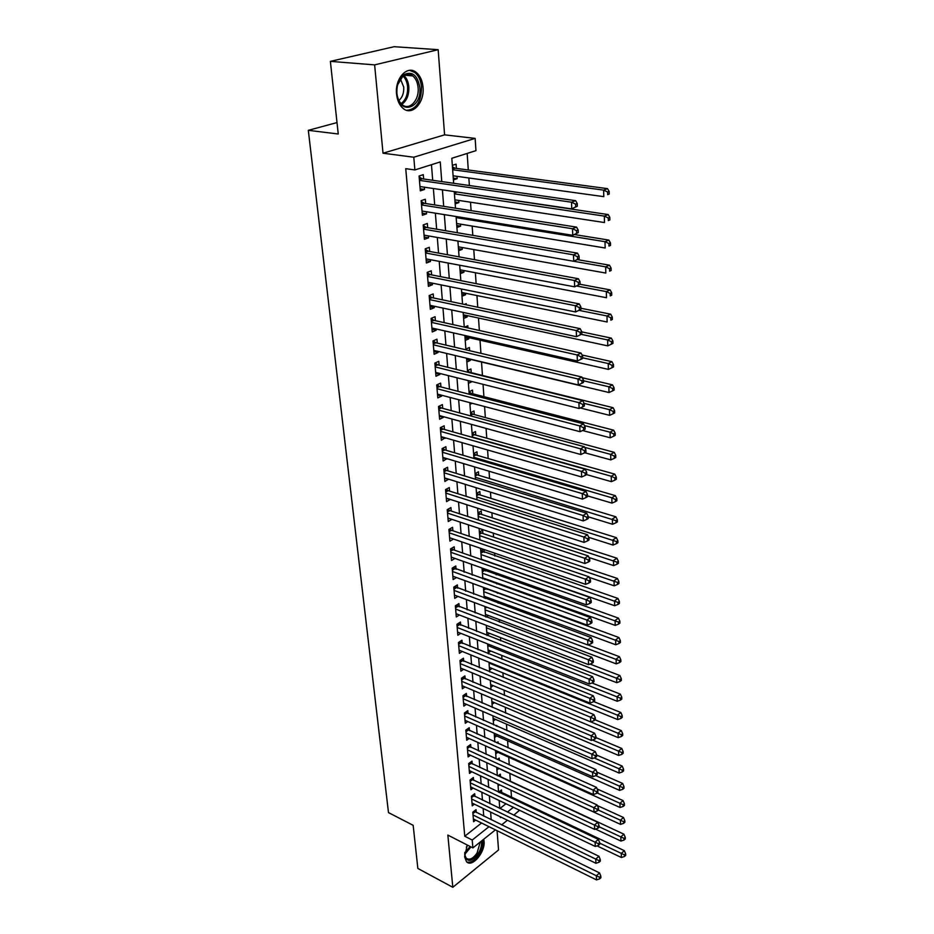 <?xml version="1.0" encoding="UTF-8"?>
<svg xmlns="http://www.w3.org/2000/svg" width="934" height="934" viewBox="0 0 934 934"><rect width="100%" height="100%" fill="white"/><g stroke="black" fill="none" stroke-linecap="round" stroke-linejoin="round"><path stroke-width="1.4" d="M467.28 845.025L464.607 856.793L466.44 861.603C471.81 868.211 485.447 852.24 484.057 841.184L483.73 839.222M423.02 87.154C422.378 80.569 420.148 75.689 416.319 72.478C407.422 64.68 394.708 78.398 396.565 94.077C397.254 100.51 399.448 105.297 403.138 108.426C412.151 116.33 424.725 102.693 423.02 87.154M519.526 810.257L513.723 815.207M337.011 122.576L308.313 130.328L388.486 812.592L413.167 825.317L417.848 868.445L452.815 887.3L498.546 849.952L497.086 830.7M308.313 130.328L338.248 134.006L330.379 61.364L394.113 46.7L438.163 49.689L374.627 64.878L383.022 153.211L413.785 157.227L475.149 138.395L475.955 150.654L451.811 158.278L453.655 183.286M383.022 153.211L444.584 134.846L438.163 49.689M444.584 134.846L475.149 138.395M511.493 797.321L511.003 790.141M510.396 781.478L509.847 773.457M509.263 764.923L508.726 757.217M508.084 747.9L507.594 740.779M506.905 730.645L506.45 724.13M505.703 713.156L505.294 707.26M504.477 695.445L504.115 690.179M503.239 677.489L502.924 672.877M501.99 659.287L501.721 655.353M500.717 640.841L500.496 637.595M499.433 622.137L499.258 619.592M498.126 603.177L497.997 601.368M497.448 593.265L497.39 592.436M496.806 583.948L496.725 582.886M496.176 574.795L496.047 572.939M494.88 556.057L494.681 553.173M493.572 537.085L493.304 533.127M492.253 517.845L491.903 512.789M490.91 498.336L490.478 492.148M489.544 478.558L489.042 471.215M488.167 458.512L487.583 449.978M486.766 438.186L486.089 428.426M485.341 417.568L484.583 406.547M483.905 396.658L483.053 384.341M482.446 375.456L481.524 362.018M480.928 353.332L480.018 340.186M479.352 330.449L478.488 318.027M477.753 307.228L476.947 295.553M476.13 283.632L475.371 272.74M474.472 259.675L473.783 249.576M472.802 235.345L472.16 226.075M471.098 210.629L470.514 202.211M469.37 185.527L468.845 177.974M468.296 169.988L467.163 153.433M330.379 61.364L374.627 64.878M476.27 812.463L476.036 809.685L472.791 812.206L473.596 821.722L475.663 820.099M474.939 796.515L474.706 793.702L471.437 796.2L472.254 805.832L474.39 804.186M473.596 780.357L473.363 777.508L470.071 779.983L470.888 789.732L473.094 788.062M472.242 764L471.997 761.117L468.681 763.568L469.522 773.445L471.787 771.753M470.864 747.422L470.619 744.503L467.28 746.931L468.121 756.937L470.467 755.221M469.475 730.645L469.23 727.679L465.856 730.096L466.708 740.23L469.125 738.479M468.062 713.646L467.806 710.646L464.42 713.027L465.284 723.29L467.782 721.527M466.626 696.425L466.37 693.39L462.96 695.748L463.836 706.139L466.416 704.341M465.179 678.983L464.922 675.901L461.478 678.236L462.365 688.767L465.039 686.945M463.708 661.307L463.451 658.19L459.983 660.49L460.882 671.161L463.638 669.316M462.225 643.398L461.956 640.234L458.466 642.51L459.376 653.333L462.237 651.442M460.719 625.243L460.45 622.044L456.924 624.297L457.847 635.248L460.812 633.345M459.189 606.855L458.921 603.609L455.36 605.827L456.306 616.93L459.376 614.992M457.637 588.21L457.368 584.918L453.784 587.112L454.73 598.367L457.929 596.394M456.072 569.308L455.792 565.981L452.184 568.141L453.142 579.547L456.469 577.539M454.473 550.161L454.193 546.775L450.562 548.9L451.531 560.47L454.986 558.427M452.862 530.734L452.581 527.313L448.915 529.403L449.908 541.136L453.504 539.058M451.227 511.05L450.935 507.571L447.246 509.625L448.25 521.522L451.916 519.386M449.569 491.086L449.277 487.56L445.553 489.579L446.569 501.64L450.258 499.41M447.888 470.829L447.584 467.257L443.837 469.242L444.864 481.477L448.577 479.165M446.183 450.305L445.88 446.674L442.086 448.612L443.136 461.022L446.872 458.617M444.444 429.477L444.14 425.799L440.323 427.69L441.385 440.288L445.144 437.789M442.693 408.345L442.389 404.609L438.536 406.465L439.61 419.238L443.44 417.358L443.381 416.657M440.918 386.909L440.603 383.127L436.715 384.936L437.812 397.896L441.677 396.051L441.607 395.21M439.108 365.159L438.793 361.318L434.87 363.081L435.98 376.239L439.879 374.441L439.797 373.448M437.275 343.082L436.949 339.194L433.002 340.91L434.123 354.255L438.058 352.503L437.964 351.371M435.407 320.689L435.081 316.731L431.099 318.412L432.244 331.955L436.201 330.251L436.096 328.966M433.528 297.958L433.189 293.941L429.173 295.564L430.329 309.317L434.333 307.66L434.205 306.224M431.601 274.888L431.263 270.813L427.212 272.378L428.391 286.341L432.43 284.73L432.29 283.13M429.663 251.456L429.313 247.323L425.227 248.841L426.418 263.014L430.492 261.462L430.341 259.699M427.69 227.674L427.34 223.471L423.207 224.942L424.421 239.326L428.531 237.831L428.367 235.893M425.682 203.53L425.32 199.257L421.152 200.67L422.39 215.275L426.534 213.839L426.359 211.726M453.27 178.125L457.158 178.674L456.983 176.339M456.411 168.4L456.096 164.15L452.325 165.353M455.033 201.989L458.886 202.585L458.734 200.413M456.761 225.503L460.602 226.145L460.45 224.137M458.477 248.666L462.283 249.343L462.143 247.51M460.158 271.49L463.941 272.214L463.813 270.533M461.816 293.976L465.576 294.747L465.459 293.218M463.451 316.147L467.187 316.953L467.082 315.575M466.311 304.823L466.218 303.667L464.408 304.426M465.062 337.991L468.775 338.844L468.681 337.606M467.981 327.927L467.829 325.744L464.56 327.169M466.65 359.532L470.339 360.419L470.257 359.321M469.627 350.682L469.405 347.506L465.879 349.094M468.214 380.768L471.868 381.516M471.226 372.689L470.958 368.965L467.467 370.588M472.756 393.786L472.487 390.108L469.031 391.778M474.262 414.579L474.005 410.96L470.573 412.676M475.756 435.092L475.499 431.52L472.09 433.271M477.227 455.325L476.97 451.799L473.585 453.585M478.675 475.266L478.418 471.798L475.056 473.62M480.099 494.95L479.854 491.529L476.515 493.374M481.5 514.365L481.255 510.98L477.951 512.859M482.89 533.512L482.656 530.173L479.376 532.088M484.267 552.403L484.057 549.531M485.622 571.048L485.482 569.203M486.953 589.447L486.894 588.618M496.876 726.255L496.818 725.449L496.141 725.94M498.126 743.441L498.009 741.876L496.725 742.822M499.351 760.404L499.188 758.093L497.332 759.482M500.554 776.901L500.344 774.111L497.95 775.944M499.9 808.54L505.959 803.765M453.399 179.912L457.158 178.674M455.173 203.881L458.886 202.585M456.913 227.487L460.602 226.145M458.629 250.744L462.283 249.343M460.31 273.65L463.941 272.214M461.98 296.23L465.576 294.747M463.626 318.482L467.187 316.953M465.237 340.42L468.775 338.844M466.837 362.03L470.339 360.419M468.401 383.337L471.88 381.691M469.954 404.352L472.16 403.266M471.483 425.063L472.335 424.631M480.776 551.06L483.602 549.379M482.154 569.775L483.964 568.666M484.921 579.687L485.972 579.033M483.52 588.245L484.384 587.708M485.458 598.496L487.209 597.386M484.863 606.47L485.633 616.895M486.042 617.047L488.435 615.506M486.976 635.143L489.649 633.38M488.272 652.761L490.852 651.033M489.556 670.145L492.043 668.452M490.817 687.319L493.222 685.649M492.066 704.271L494.39 702.625M493.304 721.013L495.545 719.39M494.53 737.533L496.69 735.945M495.732 753.855L497.822 752.29M496.923 769.978L498.943 768.437M498.091 785.903L499.562 784.77M498.593 792.184L501.5 789.942L501.698 792.686M499.246 801.629L500.099 800.975M441.77 181.593L440.253 161.921L414.871 169.941L405.741 168.68L464.758 836.234L481.547 823.006M483.754 816.141L483.135 808.435M482.469 800.134L481.827 792.242M481.162 783.941L480.52 775.839M479.842 767.526L479.177 759.237M478.512 750.913L477.834 742.402M477.157 734.077L476.457 725.368M475.791 717.032L475.079 708.1M474.402 699.753L473.678 690.6M473.001 682.252L472.254 672.877M471.577 664.529L470.806 654.909M470.141 646.561L469.347 636.708M468.681 628.349L467.864 618.25M467.198 609.89L466.37 599.546M465.692 591.187L464.84 580.586M464.175 572.227L463.299 561.369M462.634 552.998L461.735 541.872M461.069 533.512L460.147 522.118M459.481 513.747L458.536 502.072M457.87 493.712L456.913 481.746M456.236 473.386L455.255 461.127M454.589 452.768L453.574 440.206M452.908 431.858L451.869 418.992M451.204 410.645L450.141 397.464M449.476 389.128L448.39 375.62M447.725 367.284L446.615 353.449M445.95 345.125L444.806 330.94M444.14 322.627L442.973 308.092M442.307 299.802L441.117 284.905M440.451 276.616L439.225 261.368M438.56 253.091L437.299 237.458M436.645 229.204L435.361 213.174M434.695 204.931L433.376 188.516M432.711 180.297L431.461 164.699M423.639 179.001L423.277 174.67L419.074 176.024L420.323 190.851L424.515 189.474L424.316 187.185M495.417 829.871L472.896 847.897L447.853 835.089L452.815 887.3M472.896 847.897L472.219 840.016L488.996 826.695M464.758 836.234L472.219 840.016M414.871 169.941L413.785 157.227M507.419 820.25L501.616 824.897M500.367 816.818L500.426 817.6L501.021 817.133M507.325 812.125L513.373 807.315M454.263 191.587L455.488 208.189M456.096 216.513L457.298 232.706M457.905 241.054L459.073 256.85M459.691 265.209L460.824 280.632M461.443 289.003L462.552 304.04M463.171 312.423L464.256 327.098M464.875 335.493L465.926 349.818M466.556 358.212L467.584 372.187M468.203 380.593L469.207 394.241M469.825 402.647L470.806 415.957M471.425 424.375L472.394 437.369M473.013 445.787L473.947 458.466M474.565 466.895L475.476 479.259M476.095 487.688L476.994 499.76M477.613 508.201L478.477 519.969M479.107 528.411L479.948 539.899M480.566 548.34L481.395 559.548M482.026 567.989L482.831 578.928M483.45 587.358L484.232 598.04M486.252 625.313L486.999 635.494M487.618 643.911L488.354 653.835M488.972 662.253L489.685 671.943M490.303 680.349L491.004 689.794M491.623 698.2L492.3 707.423M492.918 715.818L493.584 724.819M494.203 733.202L494.857 741.981M495.475 750.364L496.106 758.922M496.725 767.304L497.332 775.652M497.95 784.023L498.558 792.172M499.165 800.52L499.76 808.47M491.202 819.795L490.607 812.066M489.953 803.754L489.346 795.826M488.704 787.502L488.073 779.388M487.431 771.052L486.777 762.728M486.135 754.38L485.47 745.857M484.828 737.51L484.151 728.765M483.508 720.406L482.808 711.439M482.166 703.08L481.454 693.892M480.8 685.521L480.076 676.111M479.422 667.74L478.675 658.096M478.033 649.714L477.262 639.825M476.609 631.442L475.826 621.308M475.184 612.926L474.379 602.547M473.725 594.152L472.908 583.528M472.254 575.134L471.413 564.229M470.759 555.835L469.895 544.674M469.242 536.279L468.354 524.838M467.712 516.444L466.802 504.722M466.148 496.328L465.225 484.326M464.572 475.931L463.614 463.626M462.972 455.243L461.991 442.623M461.338 434.24L460.345 421.327M459.691 412.945L458.664 399.705M458.022 391.334L456.971 377.768M456.317 369.409L455.243 355.504M454.601 347.156L453.492 332.913M452.85 324.565L451.717 309.971M451.075 301.635L449.919 286.68M449.266 278.355L448.087 263.026M447.444 254.725L446.219 239.011M445.576 230.721L444.339 214.622M443.697 206.344L442.412 189.847M420.16 188.82L424.515 189.474M422.203 213.139L426.534 213.839M424.234 237.073L428.531 237.831M426.219 260.656L430.492 261.462M428.181 283.878L432.43 284.73M430.107 306.749L434.333 307.66M432.022 329.293L436.201 330.251M433.89 351.511L438.058 352.503M435.734 373.39L439.879 374.441M437.556 394.965L441.677 396.051M439.354 416.225L443.44 417.358M441.128 437.194L445.191 438.361M442.868 457.858L446.907 459.061M444.596 478.231L448.6 479.481M446.289 498.324L450.281 499.597M447.958 518.136L451.928 519.456M577.329 206.204L577.235 203.53L575.601 204.149L575.694 206.823L577.329 206.204L571.76 208.889L419.961 186.543M575.694 206.823L571.76 208.889L571.515 202.211L575.613 200.67L422.203 178.791L419.156 176.958M419.436 180.367L571.515 202.211L575.601 204.149M577.235 203.53L575.613 200.67M453.095 175.802L603.796 196.654L603.621 190.116L607.532 188.645L454.975 168.202L452.43 166.731M607.614 192.007L607.672 194.622L609.237 194.038L609.166 191.423L607.614 192.007L603.621 190.116L452.651 169.731M609.237 194.038L607.672 194.622M607.532 188.645L609.166 191.423M396.938 93.47L396.903 93.05C396.623 85.006 398.841 78.935 403.581 74.86C412.069 70.727 417.486 74.942 419.833 87.481C422.238 109.091 398.479 115.746 396.938 93.47M396.985 93.972C397.662 98.759 399.39 102.32 402.192 104.666C409.407 110.983 419.494 100.066 418.105 87.621C417.58 82.367 415.793 78.456 412.735 75.899C409.582 73.588 406.348 73.599 403.044 75.946L397.604 84.854M400.371 78.76L403.733 87.095C404.013 93.003 402.402 97.463 398.888 100.463M406.78 110.329C416.424 109.336 421.339 101.573 421.503 87.049C420.86 80.511 418.642 75.654 414.848 72.478L409.582 70.354M481.535 840.974C481.967 845.001 480.847 849.251 478.173 853.734C471.448 862.187 466.988 862.619 464.77 855.03L464.828 852.322M464.758 854.773L466.183 858.124C469.382 860.483 473.024 858.766 477.099 852.964L480.298 841.966M467.455 845.118L466.311 847.173M466.837 861.977C470.759 863.086 474.787 860.599 478.897 854.517C481.932 849.426 483.228 844.581 482.773 839.981M578.263 232.636L578.169 230.009L576.547 230.663L576.64 233.29L578.263 232.636L572.74 235.298L422.028 211.026M576.64 233.29L572.74 235.298L572.495 228.737L576.558 227.125L424.246 203.297L421.222 201.452M421.514 204.943L572.495 228.737L576.547 230.663M578.169 230.009L576.558 227.125M579.173 258.636L579.08 256.056L577.469 256.733L577.562 259.313L579.173 258.636L573.698 261.275L424.071 235.146M458.337 246.833L605.827 273.067L605.664 266.844L573.733 261.263L573.453 254.83L577.481 253.149L426.254 227.429L423.254 225.561M423.557 229.145L573.453 254.83L577.469 256.733M579.08 256.056L577.481 253.149M573.698 261.275L577.562 259.313M580.072 284.205L579.979 281.671L578.391 282.372L578.473 284.905L580.072 284.205L574.644 286.831L426.067 258.893M578.473 284.905L574.644 286.831L574.41 280.48L578.391 278.741L428.239 251.199L425.262 249.32M425.577 252.986L574.41 280.48L578.391 282.372M579.979 281.671L578.391 278.741M580.948 309.352L580.866 306.854L579.29 307.578L579.372 310.076L580.948 309.352L575.566 311.956L428.041 282.278M579.372 310.076L575.566 311.956L575.332 305.71L579.29 303.912L430.2 274.608L427.235 272.716M427.55 276.464L575.332 305.71L579.29 307.578M580.866 306.854L579.29 303.912M454.87 199.829L604.485 222.537L604.321 216.104L608.186 214.575L455.804 191.82M608.268 217.984L608.338 220.564L609.879 219.945L609.809 217.365L608.268 217.984L604.321 216.104L454.426 193.863M609.879 219.945L608.338 220.564M608.186 214.575L609.809 217.365M456.621 223.506L605.162 248.012L604.999 241.684L608.84 240.085L574.538 234.574M608.921 243.54L608.98 246.074L610.509 245.432L610.451 242.898L608.921 243.54L604.999 241.684L456.177 217.622M610.509 245.432L608.98 246.074M608.84 240.085L610.451 242.898M609.552 268.688L609.622 271.175L611.14 270.51L611.069 268.011L609.552 268.688L605.664 266.844L609.47 265.186L577.574 259.652M611.14 270.51L609.622 271.175M609.47 265.186L611.069 268.011M460.03 269.809L606.493 297.724L606.329 291.595L610.1 289.879L579.967 284.263M610.182 293.428L610.241 295.88L611.747 295.179L611.688 292.727L610.182 293.428L606.329 291.595L576.5 286.002M611.747 295.179L610.241 295.88M610.1 289.879L611.688 292.727M581.824 334.103L581.73 331.64L580.166 332.387L580.259 334.851L581.824 334.103L576.476 336.684L429.99 305.313M580.259 334.851L576.476 336.684L576.255 330.543L580.166 328.675L432.127 297.666L429.185 295.751M429.512 299.592L576.255 330.543L580.166 332.387M581.73 331.64L580.166 328.675M461.7 292.459L607.135 321.997L606.972 315.961L610.719 314.186L580.913 308.267M610.801 317.77L610.859 320.187L612.354 319.463L612.295 317.058L610.801 317.77L606.972 315.961L579.022 310.368M612.354 319.463L610.859 320.187M610.719 314.186L612.295 317.058M431.426 322.37L577.154 354.967L577.375 361.003L431.905 328.009M431.099 318.459L434.018 320.385L581.041 353.052L577.154 354.967L581.041 356.8L581.123 359.216L582.676 358.446L582.594 356.029L581.041 356.8M582.594 356.029L581.041 353.052M577.375 361.003L581.123 359.216M463.346 314.77L607.765 345.884L607.614 339.941L611.326 338.108L581.742 331.874M611.408 341.739L611.466 344.109L612.949 343.373L612.891 341.003L611.408 341.739L607.614 339.941L581.298 334.36M611.466 344.109L607.765 345.884M611.326 338.108L612.891 341.003M433.329 344.821L578.041 378.994L578.263 384.948L433.796 350.378M433.061 340.887L435.898 342.766L581.894 377.032L578.041 378.994L581.894 380.815L581.975 383.197L583.516 382.403L583.435 380.021L581.894 380.815M583.435 380.021L581.894 377.032M578.263 384.948L581.975 383.197M464.969 336.754L608.396 369.397L608.244 363.548L611.922 361.668L582.057 355.002M612.004 365.322L612.062 367.657L613.533 366.91L613.475 364.564L612.004 365.322L608.244 363.548L582.653 357.804M612.062 367.657L608.396 369.397M611.922 361.668L613.475 364.564M435.197 366.934L578.905 402.647L579.127 408.508L435.653 372.409M435.034 363.011L437.731 364.82L582.734 400.628L578.905 402.647L582.734 404.445L582.816 406.792L584.345 405.975L584.264 403.64L582.734 404.445M584.264 403.64L582.734 400.628M579.127 408.508L582.816 406.792M466.743 350.005L465.903 349.398M466.568 358.434L609.015 392.537L608.863 386.793L612.506 384.855L582.256 377.745M612.599 388.544L612.657 390.856L614.117 390.073L614.058 387.773L612.599 388.544L608.863 386.793L583.458 380.78M612.657 390.856L609.015 392.537M612.506 384.855L614.058 387.773M437.03 388.731L579.769 425.927L579.979 431.695L437.486 394.125M436.972 384.808L439.552 386.548L583.552 423.861L579.769 425.927L583.563 427.714L583.645 430.025L585.163 429.185L585.081 426.885L583.563 427.714M585.081 426.885L583.552 423.861M579.979 431.695L583.645 430.025M580.283 407.971L609.622 415.338L609.47 409.664L613.089 407.691L469.872 372.351L467.479 370.775M613.171 411.415L613.229 413.68L614.677 412.886L614.619 410.621L613.171 411.415L609.47 409.664L584.124 403.383M613.229 413.68L609.622 415.338M613.089 407.691L614.619 410.621M438.852 410.201L580.609 448.845L580.82 454.519L439.295 415.525M438.887 406.302L441.338 407.971L584.369 446.721L580.609 448.845L584.38 450.62L584.462 452.885L585.957 452.033L585.875 449.768L584.38 450.62M585.875 449.768L584.369 446.721M580.82 454.519L584.462 452.885M582.559 430.516L610.217 437.777L610.065 432.197L613.661 430.177L471.413 393.436L469.031 391.848M613.743 433.936L613.801 436.166L615.237 435.349L615.179 433.119L613.743 433.936L610.065 432.197L584.392 425.53M613.801 436.166L610.217 437.777M613.661 430.177L615.179 433.119M440.638 431.38L581.45 471.413L581.649 476.994L441.082 436.622M440.755 427.48L443.101 429.091L585.174 469.242L581.45 471.413L585.186 473.164L585.256 475.394L586.75 474.53L586.669 472.289L585.186 473.164M586.669 472.289L585.174 469.242M581.649 476.994L585.256 475.394M584.719 452.745L610.801 459.89L610.661 454.391L614.222 452.325L472.931 414.217L470.596 412.653M614.315 456.107L614.362 458.302L615.786 457.473L615.728 455.278L614.315 456.107L610.661 454.391L584.672 447.351M614.362 458.302L610.801 459.89M614.222 452.325L615.728 455.278M442.401 452.243L582.267 493.619L582.466 499.13L442.833 457.415M442.599 448.355L444.841 449.908L585.957 491.412L582.267 493.619L585.968 495.359L586.05 497.565L587.521 496.678L587.451 494.471L585.968 495.359M587.451 494.471L585.957 491.412M582.466 499.13L586.05 497.565M586.622 474.6L611.385 481.664L611.245 476.247L614.77 474.133L474.425 434.719L472.195 433.213M614.864 477.951L614.922 480.123L616.335 479.27L616.277 477.099L614.864 477.951L611.245 476.247L472.359 437.03M614.922 480.123L611.385 481.664M614.77 474.133L616.277 477.099M444.129 472.814L583.073 515.498L583.271 520.915L444.561 477.916M444.409 468.938L446.557 470.432L586.739 513.245L583.073 515.498L586.75 517.226L586.832 519.386L588.292 518.487L588.21 516.315L586.75 517.226M588.21 516.315L586.739 513.245M583.271 520.915L586.832 519.386M587.498 495.872L611.957 503.111L611.817 497.787L615.319 495.627L475.896 454.94L473.772 453.48M615.413 499.468L615.471 501.605L616.86 500.729L616.814 498.604L615.413 499.468L611.817 497.787L473.853 457.298M615.471 501.605L611.957 503.111M615.319 495.627L616.814 498.604M445.845 493.105L583.867 537.05L584.065 542.385L446.277 498.126M446.195 489.229L448.25 490.665L587.498 534.75L583.867 537.05L587.521 538.755L587.591 540.891L589.039 539.969L588.969 537.832L587.521 538.755M588.969 537.832L587.498 534.75M584.065 542.385L587.591 540.891M588.233 516.794L612.517 524.254L612.377 519L615.856 516.794L477.356 474.869L475.324 473.48M615.95 520.67L616.008 522.771L617.386 521.884L617.339 519.783L615.95 520.67L475.336 477.286M616.008 522.771L612.517 524.254M615.856 516.794L617.339 519.783M447.538 513.105L584.649 558.263L584.847 563.517L447.958 518.066M447.958 509.228L449.908 510.618L588.257 555.928L584.649 558.263L588.268 559.956L588.35 562.058L589.786 561.124L589.716 559.022L588.268 559.956M589.716 559.022L588.257 555.928M584.847 563.517L588.35 562.058M588.735 537.342L613.078 545.071L612.938 539.899L616.382 537.657L478.792 494.541L476.842 493.187M616.475 541.557L616.533 543.623L617.911 542.724L617.853 540.658L616.475 541.557L476.784 497.005M616.533 543.623L613.078 545.071M616.382 537.657L617.853 540.658M449.196 532.835L585.42 579.173L585.618 584.345L449.616 537.715M449.686 528.959L451.554 530.302L588.992 576.792L585.42 579.173L589.015 580.855L589.085 582.921L590.522 581.964L590.44 579.897L589.015 580.855M590.44 579.897L588.992 576.792M585.618 584.345L589.085 582.921M589.004 557.516L613.615 565.595L613.486 560.493L616.907 558.217L480.204 513.945L478.348 512.638M617 562.14L617.059 564.183L618.425 563.26L618.366 561.217L617 562.14L478.22 516.444M617.059 564.183L613.615 565.595M616.907 558.217L618.366 561.217M450.842 552.286L586.178 599.768L586.365 604.87L451.25 557.108M451.379 548.421L453.177 549.706L589.728 597.351L586.178 599.768L589.751 601.426L589.821 603.469L591.234 602.5L591.164 600.457L589.751 601.426M591.164 600.457L589.728 597.351M586.365 604.87L589.821 603.469M589.272 577.387L614.163 585.816L614.023 580.785L617.421 578.473L481.605 533.081L479.819 531.831M617.514 582.419L617.572 584.427L618.927 583.505L618.868 581.485L617.514 582.419L479.632 535.637M617.572 584.427L614.163 585.816M617.421 578.473L618.868 581.485M452.465 571.48L586.926 620.059L587.112 625.091L452.862 576.231M453.06 567.615L590.451 617.607L586.926 620.059L590.475 621.705L590.545 623.725L591.946 622.733L591.876 620.725L590.475 621.705M591.876 620.725L590.451 617.607M587.112 625.091L590.545 623.725M481.372 559.256L614.689 605.746L614.56 600.796L617.934 598.437L481.279 550.756M618.028 602.407L618.074 604.391L619.417 603.446L619.37 601.473L618.028 602.407L481.033 554.562M618.074 604.391L614.689 605.746M617.934 598.437L619.37 601.473M454.064 590.405L587.673 640.059L587.848 645.009L454.461 595.098M454.706 586.54L591.152 637.572L587.673 640.059L591.187 641.693L591.257 643.678L592.646 642.674L592.576 640.701L591.187 641.693M592.576 640.701L591.152 637.572M587.848 645.009L591.257 643.678M482.75 577.866L615.214 625.395L615.086 620.515L618.425 618.121L482.715 569.436M618.518 622.114L618.577 624.075L619.907 623.118L619.861 621.157L618.518 622.114L482.411 573.242M618.577 624.075L615.214 625.395M618.425 618.121L619.861 621.157M455.64 609.073L588.397 659.766L588.572 664.646L456.026 613.708M456.341 605.22L591.852 657.244L588.397 659.766L591.887 661.389L591.958 663.338L593.335 662.323L593.265 660.373L591.887 661.389M593.265 660.373L591.852 657.244M588.572 664.646L591.958 663.338M484.104 596.242L615.728 644.764L615.599 639.953L618.927 637.537L484.116 587.871M619.02 641.541L619.067 643.468L620.398 642.499L620.339 640.572L619.02 641.541L483.765 591.666M619.067 643.468L615.728 644.764M618.927 637.537L620.339 640.572M457.193 627.496L589.109 679.193L589.284 684.003L457.578 632.061M457.94 623.643L592.541 676.636L589.109 679.193L592.576 680.793L592.646 682.719L594.012 681.703L593.954 679.777L592.576 680.793M593.954 679.777L592.541 676.636M589.284 684.003L592.646 682.719M485.447 614.362L616.242 663.864L616.113 659.124L619.405 656.672L588.046 644.939M619.499 660.7L619.546 662.603L620.865 661.611L620.818 659.719L619.499 660.7L485.108 609.855M619.546 662.603L616.242 663.864M619.405 656.672L620.818 659.719M458.734 645.674L589.821 698.328L589.996 703.08L459.108 650.181M459.516 641.821L593.23 695.748L589.821 698.328L593.253 699.928L593.323 701.831L594.689 700.792L594.619 698.889L593.253 699.928M594.619 698.889L593.23 695.748M589.996 703.08L593.323 701.831M486.766 632.26L616.732 682.696L616.615 678.014L619.884 675.539L590.043 664.086M619.978 679.578L620.024 681.458L621.332 680.454L621.285 678.586L619.978 679.578L486.427 627.811M620.024 681.458L616.732 682.696M619.884 675.539L621.285 678.586M460.24 663.619L590.51 717.207L590.685 721.889L460.614 668.067M461.069 659.766L593.896 714.592L590.51 717.207L593.931 718.795L594.001 720.663L595.343 719.612L595.285 717.744L593.931 718.795M595.285 717.744L593.896 714.592M590.685 721.889L594.001 720.663M488.062 649.924L617.234 701.271L617.105 696.647L620.363 694.137L591.969 682.976M620.456 698.2L620.503 700.056L621.799 699.041L621.752 697.196L620.456 698.2L487.735 645.522M620.503 700.056L617.234 701.271M620.363 694.137L621.752 697.196M461.735 681.318L591.199 735.817L591.374 740.428L462.108 685.708M462.61 677.465L594.561 733.178L591.199 735.817L594.596 737.393L594.654 739.238L595.997 738.175L595.939 736.331L594.596 737.393M595.939 736.331L594.561 733.178M591.374 740.428L594.654 739.238M489.346 667.355L617.724 719.589L617.596 715.035L620.818 712.49L593.674 701.562M620.923 716.576L620.97 718.398L622.254 717.37L622.207 715.549L620.923 716.576L489.031 663.012M620.97 718.398L617.724 719.589M620.818 712.49L622.207 715.549M463.217 698.784L591.876 754.17L592.039 758.712L463.579 703.115M464.116 694.943L595.215 751.496L591.876 754.17L595.25 755.723L595.308 757.544L596.639 756.47L596.581 754.66L595.25 755.723M596.581 754.66L595.215 751.496M592.039 758.712L595.308 757.544M464.665 716.028L592.541 772.266L592.705 776.749L465.027 720.312M465.611 712.187L595.857 769.558L592.541 772.266L595.892 773.807L595.95 775.605L597.27 774.519L597.211 772.722L595.892 773.807M597.211 772.722L595.857 769.558M592.705 776.749L595.95 775.605M466.101 733.062L593.207 790.106L593.37 794.53L466.463 737.276M467.082 729.221L596.487 787.385L593.207 790.106L596.522 791.647L596.592 793.41L597.9 792.324L597.842 790.549L596.522 791.647M597.842 790.549L596.487 787.385M593.37 794.53L596.592 793.41M490.619 684.564L618.203 737.65L618.086 733.155L621.285 730.586L595.098 719.81M621.379 734.684L621.425 736.482L622.709 735.455L622.663 733.657L621.379 734.684L590.767 721.854M621.425 736.482L618.203 737.65M621.285 730.586L622.663 733.657M491.868 701.562L618.67 755.466L618.553 751.041L621.74 748.438L595.974 737.603M621.834 752.559L621.881 754.333L623.153 753.283L623.106 751.508L621.834 752.559L592.506 740.02M621.881 754.333L618.67 755.466M621.74 748.438L623.106 751.508M493.105 718.339L619.137 773.048L619.02 768.67L622.184 766.055L596.592 755.057M622.278 770.176L622.324 771.928L623.585 770.877L623.538 769.126L622.278 770.176L594.187 757.953M622.324 771.928L619.137 773.048M622.184 766.055L623.538 769.126M467.525 749.862L593.849 807.712L594.012 812.066L467.876 754.03M468.529 746.021L597.106 804.956L593.849 807.712L597.153 809.229L597.211 810.981L598.519 809.871L598.449 808.132L597.153 809.229M598.449 808.132L597.106 804.956M594.012 812.066L597.211 810.981M494.331 734.906L619.604 790.386L619.487 786.078L622.628 783.428L596.978 772.184M622.721 787.572L622.768 789.3L624.017 788.238L623.97 786.51L622.721 787.572L595.834 775.652M622.768 789.3L619.604 790.386M622.628 783.428L623.97 786.51M468.926 766.452L594.491 825.072L594.654 829.38L469.277 770.573M469.965 762.623L597.725 822.294L594.491 825.072L597.772 826.578L597.83 828.306L599.126 827.185L599.068 825.469L597.772 826.578M599.068 825.469L597.725 822.294M594.654 829.38L597.83 828.306M495.534 751.263L620.059 807.501L619.942 803.24L623.06 800.578L597.176 788.996M623.153 804.734L623.2 806.439L624.449 805.365L624.402 803.66L623.153 804.734L597.106 792.978M623.2 806.439L620.059 807.501M623.06 800.578L624.402 803.66M470.316 782.832L595.121 842.199L595.285 846.449L470.654 786.895M471.366 779.003L598.332 839.397L595.121 842.199L598.379 843.694L598.437 845.398L599.721 844.278L599.663 842.573L598.379 843.694M599.663 842.573L598.332 839.397M595.285 846.449L598.437 845.398M496.725 767.421L620.515 824.383L620.398 820.192L623.492 817.495L597.375 805.587M623.585 821.663L623.632 823.344L624.869 822.259L624.823 820.577L623.585 821.663L598.297 810.058M623.632 823.344L620.515 824.383M623.492 817.495L624.823 820.577M471.682 799.014L595.74 859.093L595.904 863.285L472.02 803.03M472.767 795.184L598.939 856.28L595.74 859.093L598.974 860.588L599.044 862.257L600.317 861.125L600.258 859.455L598.974 860.588M600.258 859.455L598.939 856.28M595.904 863.285L599.044 862.257M595.46 829.1L620.958 841.055L620.841 836.911L623.912 834.19L498.382 775.617M624.017 838.37L624.052 840.028L625.278 838.942L625.243 837.284L624.017 838.37L599.103 826.765M624.052 840.028L620.958 841.055M623.912 834.19L625.243 837.284M473.024 814.985L596.359 875.765L596.511 879.898L473.363 818.955M474.133 811.167L599.523 872.928L596.359 875.765L599.57 877.248L599.628 878.906L600.901 877.762L600.842 876.104L599.57 877.248M600.842 876.104L599.523 872.928M596.511 879.898L599.628 878.906M597.013 845.865L621.39 857.505L621.285 853.407L624.332 850.676L499.573 791.425M624.426 854.855L624.472 856.501L625.687 855.404L625.652 853.758L624.426 854.855L599.686 843.145M624.472 856.501L621.39 857.505M624.332 850.676L625.652 853.758M419.343 179.223L421.514 178.522M419.389 179.702L422.203 178.791M454.975 168.202L452.593 168.972M454.286 167.933L452.558 168.494M403.803 75.42C406.652 78.012 408.321 81.795 408.823 86.78C409.139 94.918 406.804 100.767 401.807 104.339M401.06 103.616C405.741 100.09 407.924 94.474 407.609 86.792C407.142 82.122 405.589 78.526 402.963 76.004M470.958 846.904L464.735 854.365M464.758 853.209L470.071 846.449M421.421 203.752L423.557 203.017M421.456 204.254L424.246 203.297M423.452 227.908L425.577 227.149M423.499 228.421L426.254 227.429M425.46 251.69L427.574 250.907M425.507 252.227L428.239 251.199M427.445 275.121L429.535 274.316M427.492 275.658L430.2 274.608M456.726 192.252L454.368 193.058M456.049 191.984L454.333 192.567M429.395 298.203L431.461 297.362M429.442 298.752L432.127 297.666M431.31 320.934L433.364 320.07M431.356 321.506L434.018 320.385M433.201 343.338L435.232 342.451M433.248 343.922L435.898 342.766M435.069 365.416L437.077 364.505M435.116 366L437.731 364.82M436.902 387.166L438.898 386.232M436.949 387.773L439.552 386.548M469.23 372.036L468.448 372.409M438.711 408.613L440.696 407.656M438.77 409.22L441.338 407.971M471.413 393.436L469.557 394.323M470.771 393.121L469.183 393.891M440.498 429.745L442.459 428.764M440.544 430.364L443.101 429.091M472.931 414.217L470.759 415.303M472.289 413.902L470.713 414.684M442.261 450.573L444.21 449.569M442.307 451.204L444.841 449.908M474.425 434.719L472.277 435.828M473.795 434.392L472.23 435.197M443.989 471.11L445.927 470.094M444.047 471.752L446.557 470.432M475.896 454.94L473.772 456.061M475.266 454.613L473.725 455.43M445.705 491.366L447.619 490.327M445.752 492.02L448.25 490.665M477.356 474.869L475.243 476.025M476.725 474.542L475.196 475.383M447.386 511.33L449.289 510.279M447.444 511.995L449.908 510.618M478.792 494.541L476.69 495.709M478.173 494.203L476.644 495.055M449.044 531.026L450.935 529.952M449.102 531.691L451.554 530.302M480.204 513.945L478.126 515.124M479.586 513.607L478.08 514.471M450.69 550.453L452.558 549.355M450.748 551.13L453.177 549.706M481.605 533.081L479.539 534.283M480.987 532.742L479.492 533.618M452.301 569.612L454.169 568.491M452.36 570.289L454.776 568.853M482.983 551.959L480.928 553.185M482.376 551.62L480.882 552.508M453.901 588.502L455.745 587.381M453.959 589.202L456.352 587.731M484.337 570.592L482.306 571.841M483.73 570.254L482.259 571.153M455.477 607.147L457.31 606.003M455.535 607.859L457.905 606.364M485.68 588.98L483.66 590.253M485.085 588.642L483.614 589.552M457.03 625.546L458.839 624.391M457.088 626.259L459.446 624.753M486.871 607.217L485.003 608.408M486.147 606.948L484.956 607.707M458.559 643.701L460.357 642.522M458.617 644.413L460.964 642.896M487.279 625.722L486.322 626.34M460.077 661.611L461.863 660.42M460.135 662.334L462.458 660.793M461.571 679.287L463.346 678.084M461.629 680.022L463.929 678.458M463.042 696.741L464.805 695.526M463.101 697.476L465.389 695.888M464.49 713.961L466.241 712.735M464.56 714.697L466.825 713.109M465.926 730.96L467.665 729.723M465.996 731.707L468.249 730.096M467.35 747.749L469.066 746.488M467.409 748.496L469.65 746.873M468.751 764.316L470.456 763.055M468.81 765.074L471.028 763.428M470.129 780.684L471.822 779.4M470.187 781.443L472.394 779.785M471.495 796.842L473.176 795.546M471.553 797.613L473.748 795.931M472.837 812.79L474.507 811.494M472.908 813.572L475.079 811.88M500.507 792.125L499.737 792.732M499.947 791.752L499.083 792.417M403.044 75.946L403.581 74.86M404.212 75.187L412.735 75.899"/></g></svg>
